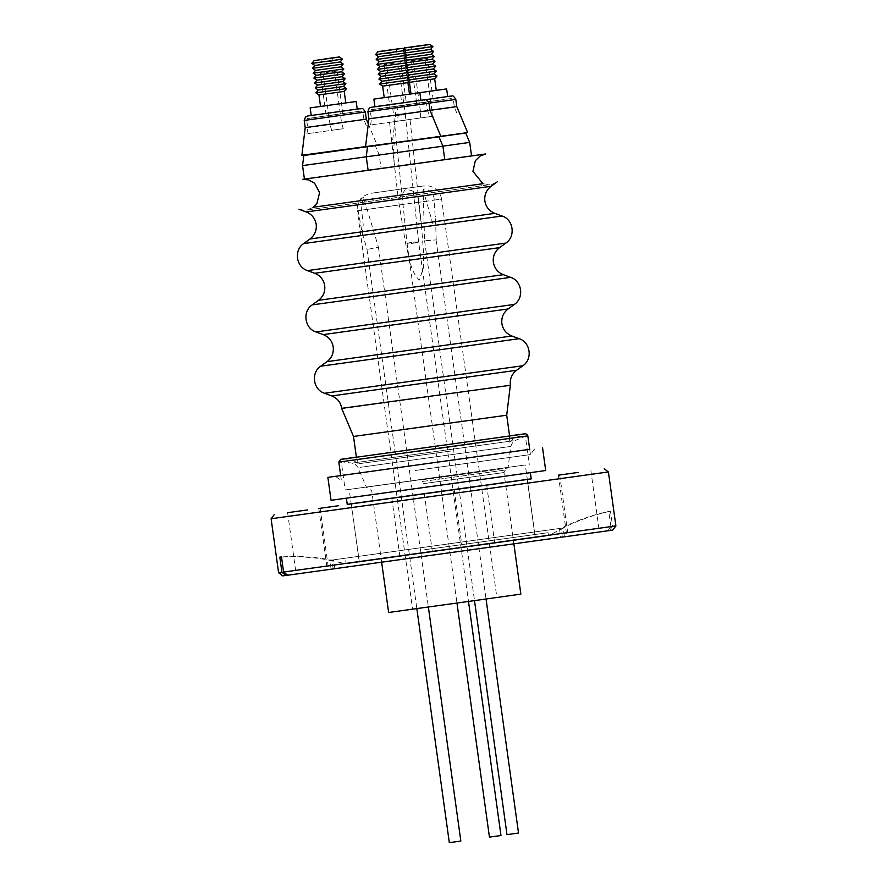 <?xml version="1.0" encoding="UTF-8"?>
<svg xmlns="http://www.w3.org/2000/svg" width="887" height="887" viewBox="0 0 887 887"><rect width="100%" height="100%" fill="white"/><g stroke="black" fill="none" stroke-linecap="round" stroke-linejoin="round"><path stroke-width="0.67" stroke-dasharray="4.43 3.33" d="M482.85 183.72L313.444 207.225M304.429 179.085L444.775 159.627M341.772 408.674L510.435 385.268M353.514 436.459L506.71 415.205M450.141 446.483L356.696 459.388L450.141 446.483M450.507 451.073L358.548 463.768L450.507 451.073M415.127 470.498L530.426 454.576L415.127 470.498M413.264 465.442L529.694 449.332L413.264 465.442M331.051 500.301L545.705 470.52M418.143 488.149L530.371 472.649L418.143 488.149M347.249 504.437L531.235 478.902M531.224 478.836L347.238 504.326M411.635 495.401L391.81 498.139L411.635 495.401M347.139 567.048L327.314 569.787L347.139 567.048M315.949 571.261L296.125 574L315.949 571.261M420.139 556.726L400.314 559.464L420.139 556.726M555.528 537.977L535.693 540.715L555.528 537.977M586.706 533.763L566.882 536.502L586.706 533.763M482.517 548.288L462.692 551.027L482.517 548.288M608.404 471.939L271.1 518.751M615.9 525.913L612.562 526.346L610.467 511.222L608.792 511.444L610.888 526.579L278.596 572.714M282.787 575.885L607.806 530.759L560.651 537.311L559.52 529.151A204.986 199.974 -97.7 0 1 608.792 511.444M610.888 526.579L607.806 530.759M560.651 537.311L612.729 530.104M560.318 528.375L329.886 560.362L560.318 528.375M562.325 537.078L561.194 528.918L559.52 529.151M546.026 536.092L346.118 563.844L546.026 536.092M424.629 549.752L548.077 532.699L424.629 549.752M334.865 568.678L333.734 560.529A204.986 199.974 82.3 0 0 281.501 556.925M612.562 526.346L609.48 530.526M561.194 528.918A204.986 199.974 -97.7 0 1 610.467 511.222M333.19 568.911L332.06 560.75A204.986 199.974 82.3 0 0 281.523 557.047M332.06 560.75L333.734 560.529M427.512 549.363L534.95 534.517L427.512 549.363M417.866 479.812L525.304 464.976L417.866 479.812M457.481 474.456L345.187 489.968L457.481 474.456M523.119 436.504L341.273 461.761L523.119 436.504M421.768 479.934L508.074 468.014L421.768 479.934M452.425 475.288L368.316 486.908L452.425 475.288M422.511 481.464L505.923 469.944L422.511 481.464M423.321 483.67L503.971 472.527L423.321 483.67M520.846 594.135L388.628 612.485M464.001 602.062L412.599 609.158L464.001 602.062M423.099 189.84L432.778 223.535C434.597 225.52 435.484 224.566 435.45 220.686L434.098 200.096C434.896 193.699 425.971 186.403 423.099 189.84L424.585 240.798L436.071 239.889L424.718 240.721M418.564 202.303L421.458 225.309L423.609 253.338L423.565 267.375L419.329 280.104C409.938 271.001 409.217 256.01 405.692 243.858L398.296 199.209L405.182 189.873C413.608 189.397 418.076 193.543 418.564 202.303L441.593 199.076L496.864 597.461M397.52 121.209L389.548 122.328L398.296 199.209M421.458 225.309L410.027 119.479L402.055 120.599M436.071 239.889L486.043 599.013M518.518 833.037L506.987 834.634M406.845 119.945L370.666 124.945L406.845 119.945M393.329 115.754L427.601 111.019L393.329 115.754M382.951 108.092L413.963 103.779L382.951 108.092M413.763 105.187L382.752 109.489L413.763 105.187M400.558 107.028L388.883 108.635L400.558 107.028M406.412 104.954L389.936 107.238L406.412 104.954M394.194 63.199L384.016 64.596L394.194 63.199M390.945 62.545L397.975 61.58L390.945 62.545M400.835 115.188C407.987 114.356 404.383 113.625 398.174 114.645C391.023 115.476 394.626 116.208 400.835 115.188L405.281 114.212L397.975 61.58L400.702 62.29L406.623 104.921L408.02 105.985M398.174 114.645L393.728 115.62L386.444 63.177L384.016 64.596L389.936 107.238L388.883 108.635M411.524 242.517C404.372 243.348 407.976 244.08 414.174 243.049C421.325 242.218 417.722 241.486 411.524 242.517L407.066 243.481L393.728 115.62M500.978 835.521L489.447 837.117M414.174 243.049L418.631 242.084L468.491 601.453M363.792 198.178C363.681 194.963 355.787 204.697 358.104 210.651L362.328 233.725L363.193 224.655L361.641 210.152C361.652 205.108 362.373 201.116 363.792 198.178L378.427 247.085L367.151 249.502L378.294 247.129M362.328 233.725L367.151 249.502M460.841 841.053L449.321 842.65M304.429 179.096L444.786 159.671M366.253 156.811L442.912 146.178M367.506 146.721L438.954 136.809M301.89 155.269L467.516 132.274M368.903 118.836L430.007 110.354M442.89 146.144L469.689 142.397M439.109 136.742L465.73 133.017M430.007 110.31L456.783 106.573M302.556 165.603L366.253 156.788M303.809 155.502L367.373 146.699M368.305 123.892L377.042 144.847L375.256 145.59L379.215 154.959L381.088 168.452M305.217 127.617L366.32 119.146M311.226 115.487L357.228 109.09M320.54 106.429L345.808 102.925L320.54 106.44M318.943 94.909L344.211 91.405M315.905 92.836L346.562 88.578M318.256 90.008L343.524 86.494M315.218 87.924L345.886 83.666M317.579 85.097L342.848 81.593M314.541 83.023L345.198 78.766M316.892 80.196L342.16 76.681M313.854 78.111L344.522 73.854M316.215 75.284L341.484 71.78M313.178 73.211L343.846 68.953M315.539 70.383L340.796 66.869M312.501 68.299L343.158 64.041M314.852 65.472L340.12 61.968M311.814 63.398L342.482 59.141M314.175 60.571L339.444 57.056M325.961 62.057L333.002 61.081L325.961 62.057M367.917 111.673L429.02 103.191L394.693 107.881L395.68 115.055L392.364 142.707L394.283 142.929L393.03 153.03L394.892 166.523M402.266 102.837L447.691 96.528L402.266 102.837M409.495 94.1L400.647 95.308L409.484 94.066M411.003 93.856L436.271 90.352L411.003 93.867M409.406 82.336L434.674 78.832M410.182 79.741L437.036 76.005M408.73 77.435L433.998 73.931M409.506 74.83L436.349 71.104M408.042 72.523L433.311 69.02M408.818 69.929L435.672 66.192M407.366 67.623L432.634 64.119M408.142 65.017L434.985 61.292M406.689 62.711L431.947 59.207M407.455 60.116L434.308 56.38M406.002 57.81L431.27 54.307M406.778 55.205L433.632 51.479M405.326 52.898L430.594 49.395M406.102 50.304L432.945 46.567M404.638 47.998L429.907 44.494M408.031 78.267L406.368 80.262L408.597 81.781M407.355 73.366L405.692 75.362L407.909 76.881M406.667 68.454L405.004 70.45L407.233 71.969M405.991 63.554L404.328 65.549L406.556 67.068M405.304 58.642L403.64 60.638L405.869 62.157M404.627 53.741L402.964 55.726L405.193 57.256M403.951 48.829L402.288 50.825L404.505 52.344M416.435 49.484L423.465 48.508L416.435 49.484M374.924 106.695L420.915 100.32M384.226 97.637L409.495 94.133L384.237 97.659M382.63 86.128L407.898 82.624M379.592 84.043L410.26 79.797M381.953 81.216L407.222 77.712M378.915 79.143L409.572 74.885M381.266 76.315L406.534 72.812M378.228 74.231L408.896 69.984M380.59 71.403L405.858 67.9M377.552 69.33L408.22 65.073M379.913 66.503L405.182 62.999M376.875 64.418L407.532 60.172M379.226 61.591L404.494 58.087M376.188 59.518L406.856 55.26M378.549 56.69L403.818 53.187M375.511 54.606L406.168 50.359M377.862 51.779L403.13 48.275M392.198 52.921L385.158 53.896L392.198 52.921M336.417 114.623L326.25 116.031L336.417 114.623M336.86 115.809L325.185 117.428L336.86 115.809M319.253 116.873L350.265 112.571L319.253 116.873M350.066 113.968L319.054 118.27L350.066 113.968M320.529 73.355L337.005 71.071L320.529 73.355M327.248 71.337L334.288 70.361L327.248 71.337M330.241 124.89L341.384 122.517L330.108 124.934L322.757 71.958L320.329 73.388L326.25 116.031L325.185 117.428M341.994 122.861L307.711 127.595L341.994 122.861M331.838 130.289L343.214 128.704L331.694 130.3L330.108 124.934M343.158 128.737L306.98 133.737L343.158 128.737M343.214 128.704L341.517 122.461L334.288 70.361L337.005 71.071L342.925 113.713L344.322 114.767M426.891 102.049L416.713 103.457L426.891 102.049M427.323 103.236L415.659 104.854L427.323 103.236M409.716 104.3L440.739 99.998L409.716 104.3M440.54 101.395L409.528 105.708L440.54 101.395M411.003 60.793L427.479 58.498L411.003 60.793M424.607 57.81L413.22 59.396L424.607 57.81M420.604 111.54L431.947 110.72L420.471 111.629L413.22 59.396L410.792 60.815L416.713 103.457L415.659 104.854M431.947 110.72L424.751 57.788L427.479 58.498L433.399 101.14L434.785 102.193M420.094 111.962L454.377 107.227L420.094 111.962M420.815 117.927L432.124 116.352L420.671 117.938L420.471 111.618M433.621 116.164L397.443 121.164L433.621 116.164M432.124 116.352L432.091 110.631M491.099 186.292L306.203 211.949M309.962 239.002L494.846 213.357M303.698 243.548L502.109 216.018M307.456 270.613L505.867 243.082M499.603 247.628L314.719 273.274M318.477 300.338L503.361 274.682M312.213 304.884L510.624 277.354M315.96 331.938L514.382 304.407M508.118 308.953L323.223 334.61M326.981 361.663L511.866 336.007M320.717 366.209L519.128 338.679M324.476 393.263L522.886 365.732M516.622 370.278L331.738 395.935M415.593 451.838L514.283 438.211L415.593 451.838M412.887 449.332L524.417 433.931L412.887 449.332M338.812 462.094L527.832 435.872M513.251 440.75L352.183 463.114L513.251 440.75M359.978 467.349L510.768 446.416L359.978 467.349M434.098 200.096L441.593 199.076C440.174 191.88 435.894 187.501 428.731 185.926L423.154 186.004L391.433 190.395L423.476 185.96L371.187 193.222L391.433 190.395L369.092 193.577L363.116 196.448C358.647 200.196 356.707 204.975 357.328 210.773L358.104 210.651M361.641 210.152L426.691 201.116M425.871 103.624L370.367 111.33L425.871 103.624M424.23 102.349L372.285 109.567L424.23 102.349M399.128 205.008L357.328 210.773L412.599 609.158M374.924 106.684L420.915 100.309L374.924 106.684M447.691 96.517L397.797 103.469L395.935 104.422L394.693 107.881L455.796 99.411M304.219 120.455L365.322 111.984M362.184 112.405L306.669 120.122L362.184 112.405M306.98 133.737L307.711 127.595L306.669 120.122C310.095 116.629 302.168 119.9 318.1 117.017L360.543 111.141L308.598 118.359L360.543 111.141L362.872 112.316L363.903 119.8L366.287 125.499M431.426 102.814L397.143 107.549L431.426 102.814M451.006 98.568L399.061 105.786L451.006 98.568M298.941 209.277L304.252 210.23L310.65 209.52L418.642 194.586L486.154 185.161L492.507 184.108L497.363 181.746M483.005 183.786L490.045 184.596L306.758 210.031L313.299 207.325M414.373 163.918L416.103 163.674M356.386 457.193L358.548 463.768C354.534 461.063 352.516 460.02 352.483 460.652L341.573 459.3M509.582 435.938L509.304 442.857C512.42 439.154 514.083 437.601 514.283 438.211L524.417 433.931M509.57 435.861L356.374 457.115M340.686 475.609L341.406 480.798L335.474 476.308M529.705 449.387L530.426 454.576L534.916 448.634M351.307 503.949L359.812 565.274M320.118 508.162L328.622 569.487M424.308 493.627L432.823 554.963M559.686 474.878L568.201 536.203M590.875 470.664L599.39 531.989M486.686 485.189L495.19 546.525M454.177 489.702L462.692 551.027M558.378 475.166L566.882 536.502M527.188 479.39L535.693 540.715M391.81 498.139L400.314 559.464M287.61 512.675L296.125 574M318.799 508.451L327.314 569.787M548.077 532.699L548.499 535.759L563.178 527.998L564.398 536.812M345.697 560.784L346.118 563.844L329.886 560.362L331.106 569.177M534.95 534.517L525.304 464.976M513.883 543.942L503.971 472.527L505.923 469.944L506.2 467.782L508.074 468.014L510.768 446.416C514.416 438.167 513.684 442.402 515.247 440.484L525.37 436.204L529.295 464.422M381.654 562.28L371.753 490.877L369.169 488.914L368.316 486.908L366.575 487.65L358.104 467.593C352.35 460.652 354.212 464.533 352.183 463.114L341.273 461.761L345.187 489.968M424.585 240.798L474.512 600.621M370.666 124.945L371.409 118.814L370.367 111.33C373.793 107.848 365.865 111.119 381.798 108.225L424.241 102.349L426.558 103.535L427.601 111.019L429.984 116.718M382.563 108.136L382.752 109.489M407.066 243.481L456.96 603.049M418.631 242.084L405.281 114.212M413.963 103.779L414.151 105.132M436.204 239.812L435.45 216.262M367.018 249.546L416.846 608.615M378.427 247.085L428.377 607.018M358.825 558.965L349.168 489.413M321.027 59.496L321.471 62.678L317.834 59.939M332.558 57.899L333.002 61.081L335.741 57.444M400.647 95.308L401.7 102.914M411.49 46.922L411.934 50.115L408.308 47.366M426.215 44.882L423.465 48.508L423.021 45.326M396.245 49.107L396.689 52.3L399.438 48.663M384.714 50.714L385.158 53.896L381.532 51.147M318.865 116.929L319.054 118.27M350.265 112.571L350.454 113.913M409.339 104.356L409.528 105.708M456.761 112.937L454.377 107.227L453.335 99.743L451.017 98.568L408.574 104.444C392.642 107.338 400.569 104.067 397.143 107.549L398.185 115.033L397.443 121.164M440.739 99.998L440.928 101.351"/><path stroke-width="1.33" d="M313.444 207.225L482.85 183.72M439.109 136.742L465.73 133.017L469.689 142.397L471.562 155.89L479.423 154.848L304.429 179.085M510.435 385.268L341.728 408.342C340.686 402.365 337.348 398.23 331.738 395.935L516.622 370.278C511.843 374.015 509.77 378.904 510.38 384.936L506.71 415.205L502.386 415.815L353.514 436.459L341.772 408.674M529.694 449.332L327.868 477.372L529.694 449.321M542.522 447.58L545.705 470.52L461.983 482.218L331.051 500.301L327.868 477.372M530.371 472.693L531.235 478.902L459.477 488.925L347.249 504.437L346.396 498.217M347.238 504.326L531.224 478.836M474.002 486.963L454.177 489.702L474.002 486.963M578.202 472.427L558.378 475.166L578.202 472.427M307.434 509.936L287.61 512.675L307.434 509.936M338.623 505.712L318.799 508.451L338.623 505.712M274.271 514.56L271.1 518.751L608.404 471.939L615.9 525.913L283.596 572.06L287.698 575.231L282.787 575.885L278.596 572.714L281.933 572.281L279.826 557.147L281.501 556.925L283.596 572.06M615.9 525.913L612.729 530.104L287.698 575.231M281.933 572.281L286.024 575.463M281.523 557.047A204.986 199.974 82.3 0 0 279.826 557.147M381.654 562.28L388.628 612.485L469.278 601.342L520.846 594.135L513.883 543.942M474.512 600.621L506.987 834.634L518.518 833.037L486.043 599.013M456.96 603.049L489.447 837.117L500.978 835.521L468.491 601.453M416.846 608.615L449.321 842.65L460.841 841.053L428.377 607.018M414.883 163.851L304.429 179.096L302.556 165.603L366.253 156.788M442.912 146.178L366.253 156.811L367.506 146.721L438.954 136.809L442.912 146.178L444.786 159.671L415.238 163.796M471.562 155.89L444.775 159.627M366.253 156.811L368.127 170.304M465.73 133.017L301.89 155.269L303.809 155.502L302.556 165.603M430.007 110.31L456.783 106.573L455.796 99.411L429.009 103.147L430.007 110.354L368.903 118.836L365.588 146.488L367.506 146.721M469.689 142.397L442.89 146.144M367.373 146.699L303.809 155.502M305.217 127.617L304.219 120.455L365.322 111.984L366.32 119.146L305.217 127.617L301.89 155.269M311.792 115.41L360.2 108.68L311.792 115.41M355.609 101.573L310.173 107.881L355.609 101.573M345.808 102.936L344.211 91.405L318.943 94.909L320.54 106.44M344.211 91.405L346.562 88.578L315.905 92.836L318.943 94.909M346.562 88.578L343.524 86.494L318.256 90.008L315.905 92.836M343.524 86.494L345.886 83.666L315.218 87.924L318.256 90.008M345.886 83.666L342.848 81.593L317.579 85.097L315.218 87.924M342.848 81.593L345.198 78.766L314.541 83.023L317.579 85.097M345.198 78.766L342.16 76.681L316.892 80.196L314.541 83.023M342.16 76.681L344.522 73.854L313.854 78.111L316.892 80.196M344.522 73.854L341.484 71.78L316.215 75.284L313.854 78.111M341.484 71.78L343.846 68.953L313.178 73.211L316.215 75.284M343.846 68.953L340.796 66.869L315.539 70.383L313.178 73.211M340.796 66.869L343.158 64.041L312.501 68.299L315.539 70.383M343.158 64.041L340.12 61.968L314.852 65.472L312.501 68.299M340.12 61.968L342.482 59.141L311.814 63.398L314.852 65.472M342.482 59.141L339.444 57.056L314.175 60.571L311.814 63.398M323.977 59.074L339.555 56.923L323.977 59.074M324.819 58.963L335.741 57.444L324.819 58.963M325.518 58.864L332.558 57.888L325.518 58.864M409.484 94.066L411.003 93.856L409.406 82.336L434.674 78.832L436.271 90.363L446.638 88.922L447.691 96.528L370.389 107.438L369.18 108.192L367.917 111.673L368.903 118.836M446.638 88.922L409.495 94.1M436.271 90.363L411.003 93.867M434.674 78.832L437.036 76.005L410.182 79.741M437.036 76.005L433.998 73.931L408.73 77.435L408.031 78.267M433.998 73.931L436.349 71.104L409.506 74.83M436.349 71.104L433.311 69.02L408.042 72.523L407.355 73.366M433.311 69.02L435.672 66.192L408.818 69.929M435.672 66.192L432.634 64.119L407.366 67.623L406.667 68.454M432.634 64.119L434.985 61.292L408.142 65.017M434.985 61.292L431.947 59.207L406.689 62.711L405.991 63.554M431.947 59.207L434.308 56.38L407.455 60.116M434.308 56.38L431.27 54.307L406.002 57.81L405.304 58.642M431.27 54.307L433.632 51.479L406.778 55.205M433.632 51.479L430.594 49.395L405.326 52.898L404.627 53.741M430.594 49.395L432.945 46.567L406.102 50.304M432.945 46.567L429.907 44.494L404.638 47.998L403.951 48.829M429.718 44.394L404.494 47.898L429.718 44.394M415.293 46.39L426.215 44.882L415.293 46.39M422.877 45.337L411.49 46.922L422.877 45.337M430.007 110.354L440.739 136.066L438.954 136.809M409.495 94.155L384.237 97.659L382.63 86.128L407.898 82.624L409.495 94.155L419.861 92.714L420.915 100.32L374.924 106.695L373.87 99.089L384.226 97.637M419.861 92.714L373.87 99.089M407.898 82.624L410.26 79.797L379.592 84.043L382.63 86.128M410.26 79.797L407.222 77.712L381.953 81.216L379.592 84.043M407.222 77.712L409.572 74.885L378.915 79.143L381.953 81.216M409.572 74.885L406.534 72.812L381.266 76.315L378.915 79.143M406.534 72.812L408.896 69.984L378.228 74.231L381.266 76.315M408.896 69.984L405.858 67.9L380.59 71.403L378.228 74.231M405.858 67.9L408.22 65.073L377.552 69.33L380.59 71.403M408.22 65.073L405.182 62.999L379.913 66.503L377.552 69.33M405.182 62.999L407.532 60.172L376.875 64.418L379.913 66.503M407.532 60.172L404.494 58.087L379.226 61.591L376.875 64.418M404.494 58.087L406.856 55.26L376.188 59.518L379.226 61.591M406.856 55.26L403.818 53.187L378.549 56.69L376.188 59.518M403.818 53.187L406.168 50.359L375.511 54.606L378.549 56.69M406.168 50.359L403.13 48.275L377.862 51.779L375.511 54.606M393.296 49.528L377.718 51.679L393.296 49.528M388.517 50.171L399.438 48.663L388.517 50.171M391.755 49.739L384.714 50.703L391.755 49.739M298.941 209.277L306.203 211.949L418.986 196.371L491.099 186.292L497.363 181.746M491.099 186.292C486.32 190.029 484.235 194.918 484.856 200.95C485.91 206.926 489.236 211.062 494.846 213.357L309.962 239.002C314.741 235.266 316.814 230.387 316.204 224.356C315.151 218.379 311.825 214.244 306.203 211.949M306.126 243.238L303.698 243.548C293.863 249.89 295.914 266.909 307.456 270.613L505.867 243.082C515.957 236.374 513.307 219.444 502.109 216.018L306.126 243.238M307.456 270.613L314.719 273.274L427.49 257.696L499.603 247.628L505.867 243.082M499.603 247.628C494.824 251.365 492.751 256.243 493.36 262.275C494.414 268.251 497.751 272.387 503.361 274.682L318.477 300.338C323.245 296.602 325.329 291.712 324.709 285.681C323.666 279.704 320.329 275.569 314.719 273.274M503.361 274.682L510.624 277.354L433.233 288.164L312.213 304.884L318.477 300.338M510.624 277.354C521.822 280.769 524.472 297.699 514.382 304.407L315.96 331.938C304.773 328.512 302.123 311.581 312.213 304.884M323.223 334.61L508.118 308.953C503.339 312.69 501.255 317.568 501.876 323.611C502.929 329.576 506.255 333.712 511.866 336.007L326.981 361.663C331.76 357.927 333.834 353.037 333.224 347.005C332.17 341.04 328.844 336.905 323.223 334.61L315.96 331.938M441.748 349.489L320.717 366.209C310.882 372.551 312.945 389.559 324.476 393.263L522.886 365.732C532.976 359.035 530.326 342.094 519.128 338.679L441.748 349.489M509.57 435.861L525.492 433.732L527.044 434.386L527.832 435.872L338.812 462.094L340.686 475.609M455.796 99.411C451.971 93.368 452.303 96.971 450.685 96.106L423.908 99.898C425.438 100.896 424.762 96.894 429.02 103.191L367.917 111.673M313.299 207.325L316.847 203.788L319.608 192.623L314.608 183.221L308.598 179.884L302.5 179.374L414.373 163.918M416.103 163.674L485.788 153.939L480.189 156.012L475.332 160.713L472.937 171.346L483.005 183.786M309.962 239.002L303.698 243.548M494.846 213.357L502.109 216.018M326.981 361.663L320.717 366.209M331.738 395.935L324.476 393.263M353.514 436.459L356.386 457.193M508.118 308.953L514.382 304.407M511.866 336.007L519.128 338.679M516.622 370.278L522.886 365.732M506.71 415.205L509.582 435.938M341.573 459.3L524.417 433.931M356.374 457.115L340.641 459.355L338.812 462.094M527.832 435.872L529.705 449.387M271.1 518.751L278.596 572.714M604.213 468.779L608.404 471.939M456.783 106.573L467.516 132.274M366.32 119.146L368.305 123.892M365.322 111.984C361.508 105.93 361.829 109.544 360.211 108.68L360.322 108.669M304.219 120.455L305.472 116.995L307.822 115.953M307.878 115.942L311.226 115.476L310.173 107.881M356.175 101.495L357.228 109.101L360.211 108.68M409.406 82.336L408.597 81.781M408.73 77.435L407.909 76.881M408.042 72.523L407.233 71.969M407.366 67.623L406.556 67.068M406.689 62.711L405.869 62.157M406.002 57.81L405.193 57.256M405.326 52.898L404.505 52.344"/></g></svg>
